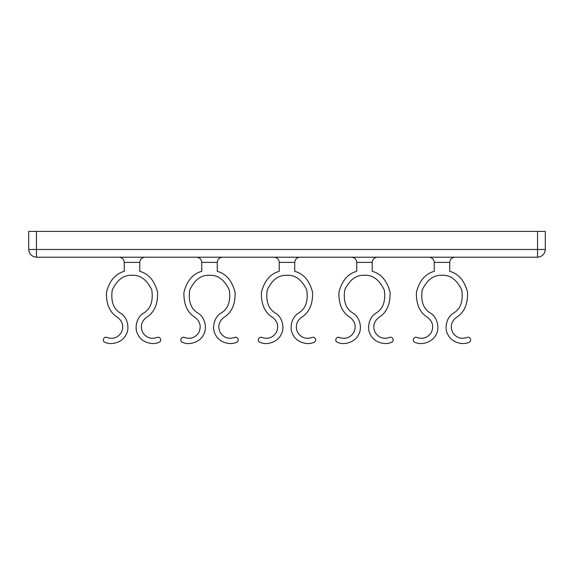 <?xml version="1.0" encoding="UTF-8"?>
<svg xmlns="http://www.w3.org/2000/svg" width="574" height="574" viewBox="0 0 574 574"><rect width="100%" height="100%" fill="white"/><g stroke="black" fill="none" stroke-linecap="round" stroke-linejoin="round"><path stroke-width="0.86" d="M294.749 271.323C303.632 273.719 309.573 280.715 312.572 292.317C312.93 304.285 309.185 312.665 301.328 317.451L301.328 317.451C296.32 321.49 295.079 326.47 297.619 332.382C301.171 337.749 306.014 339.442 312.134 337.462C306.014 339.442 301.171 337.749 297.619 332.382C295.079 326.47 296.32 321.49 301.328 317.458C309.185 312.665 312.93 304.285 312.572 292.317C309.573 280.715 303.632 273.719 294.749 271.323L294.749 262.383C295.079 259.269 296.801 257.547 299.915 257.217M274.085 257.217C277.199 257.547 278.921 259.269 279.251 262.383L279.251 271.323C270.368 273.719 264.427 280.715 261.428 292.317C261.07 304.285 264.815 312.665 272.672 317.451C277.687 321.49 278.928 326.47 276.388 332.382C272.829 337.756 267.986 339.449 261.859 337.469C267.986 339.449 272.829 337.756 276.388 332.382C278.928 326.47 277.687 321.49 272.672 317.451C264.815 312.665 261.07 304.285 261.428 292.317C264.427 280.715 270.368 273.719 279.251 271.323M275.534 313.153C268.417 309.013 265.64 301.285 267.226 289.97C272.184 279.682 278.777 274.795 287 275.298C295.223 274.795 301.816 279.682 306.774 289.97C308.36 301.285 305.583 309.013 298.466 313.153C305.583 309.013 308.36 301.285 306.774 289.97C301.816 279.682 295.223 274.795 287 275.298C278.777 274.795 272.184 279.682 267.226 289.97C265.64 301.285 268.417 309.013 275.534 313.153C282.308 316.948 285.135 328.314 280.93 334.843C277.78 341.932 266.723 345.799 259.835 342.219C256.714 341.042 258.852 336.034 261.859 337.469M298.466 313.153L298.466 313.16C291.7 316.956 288.873 328.314 293.07 334.836C296.227 341.925 307.277 345.792 314.157 342.212C317.279 341.042 315.148 336.027 312.134 337.462M36.449 257.217L36.449 249.468L28.7 249.468C29.195 254.138 31.778 256.721 36.449 257.217L537.551 257.217C542.222 256.721 544.805 254.138 545.3 249.468L537.551 249.468L537.551 257.217M217.259 271.323C226.142 273.719 232.083 280.715 235.082 292.317C235.44 304.285 231.695 312.665 223.838 317.451L223.838 317.451C218.83 321.49 217.589 326.47 220.129 332.382C223.681 337.749 228.524 339.442 234.644 337.462C228.524 339.442 223.681 337.749 220.129 332.382C217.589 326.47 218.83 321.49 223.838 317.458C231.695 312.665 235.44 304.285 235.082 292.317C232.083 280.715 226.142 273.719 217.259 271.323L217.259 262.383C217.589 259.269 219.311 257.547 222.425 257.217M196.595 257.217C199.709 257.547 201.431 259.269 201.761 262.383L201.761 271.323C192.878 273.719 186.937 280.715 183.938 292.317C183.58 304.285 187.325 312.665 195.182 317.451C200.197 321.49 201.438 326.47 198.898 332.382C195.339 337.756 190.496 339.449 184.369 337.469C190.496 339.449 195.339 337.756 198.898 332.382C201.438 326.47 200.197 321.49 195.182 317.451C187.325 312.665 183.58 304.285 183.938 292.317C186.937 280.715 192.878 273.719 201.761 271.323M198.044 313.153C190.927 309.013 188.15 301.285 189.736 289.97C194.694 279.682 201.287 274.795 209.51 275.298C217.733 274.795 224.326 279.682 229.284 289.97C230.87 301.285 228.093 309.013 220.976 313.153C228.093 309.013 230.87 301.285 229.284 289.97C224.326 279.682 217.733 274.795 209.51 275.298C201.287 274.795 194.694 279.682 189.736 289.97C188.15 301.285 190.927 309.013 198.044 313.153C204.818 316.948 207.644 328.314 203.44 334.843C200.29 341.932 189.233 345.799 182.345 342.219C179.224 341.042 181.362 336.034 184.369 337.469M220.976 313.153L220.976 313.16C214.21 316.956 211.383 328.314 215.58 334.836C218.737 341.925 229.787 345.792 236.667 342.212C239.788 341.042 237.658 336.027 234.644 337.462M139.769 271.323C148.652 273.719 154.593 280.715 157.592 292.317C157.95 304.285 154.205 312.665 146.348 317.451L146.348 317.451C141.34 321.49 140.099 326.47 142.639 332.382C146.191 337.749 151.034 339.442 157.154 337.462C151.034 339.442 146.191 337.749 142.639 332.382C140.099 326.47 141.34 321.49 146.348 317.458C154.205 312.665 157.95 304.285 157.592 292.317C154.593 280.715 148.652 273.719 139.769 271.323L139.769 262.383C140.099 259.269 141.821 257.547 144.935 257.217M119.105 257.217C122.219 257.547 123.941 259.269 124.271 262.383L124.271 271.323C115.388 273.719 109.447 280.715 106.448 292.317C106.09 304.285 109.835 312.665 117.692 317.451C122.707 321.49 123.948 326.47 121.408 332.382C117.849 337.756 113.006 339.449 106.879 337.469C113.006 339.449 117.849 337.756 121.408 332.382C123.948 326.47 122.707 321.49 117.692 317.451C109.835 312.665 106.09 304.285 106.448 292.317C109.447 280.715 115.388 273.719 124.271 271.323M120.554 313.153C113.437 309.013 110.66 301.285 112.246 289.97C117.204 279.682 123.797 274.795 132.02 275.298C140.243 274.795 146.836 279.682 151.794 289.97C153.38 301.285 150.603 309.013 143.486 313.153C150.603 309.013 153.38 301.285 151.794 289.97C146.836 279.682 140.243 274.795 132.02 275.298C123.797 274.795 117.204 279.682 112.246 289.97C110.66 301.285 113.437 309.013 120.554 313.153C127.328 316.948 130.155 328.314 125.95 334.843C122.8 341.932 111.743 345.799 104.855 342.219C101.734 341.042 103.872 336.034 106.879 337.469M143.486 313.153L143.486 313.16C136.72 316.956 133.893 328.314 138.09 334.836C141.247 341.925 152.297 345.792 159.177 342.212C162.298 341.042 160.168 336.027 157.154 337.462M351.575 257.217C354.689 257.547 356.411 259.269 356.741 262.383L356.741 271.323C347.858 273.719 341.917 280.715 338.918 292.317C338.56 304.285 342.305 312.665 350.162 317.451C355.177 321.49 356.418 326.47 353.878 332.382C350.319 337.756 345.476 339.449 339.349 337.469C345.476 339.449 350.319 337.756 353.878 332.382C356.418 326.47 355.177 321.49 350.162 317.451C342.305 312.665 338.56 304.285 338.918 292.317C341.917 280.715 347.858 273.719 356.741 271.323M372.239 271.323C381.122 273.719 387.063 280.715 390.062 292.317C390.42 304.285 386.675 312.665 378.818 317.451L378.818 317.451C373.81 321.49 372.569 326.47 375.109 332.382C378.661 337.749 383.504 339.442 389.624 337.462C383.504 339.442 378.661 337.749 375.109 332.382C372.569 326.47 373.81 321.49 378.818 317.458C386.675 312.665 390.42 304.285 390.062 292.317C387.063 280.715 381.122 273.719 372.239 271.323L372.239 262.383C372.569 259.269 374.291 257.547 377.405 257.217M353.024 313.153C345.907 309.013 343.13 301.285 344.716 289.97C349.674 279.682 356.267 274.795 364.49 275.298C372.713 274.795 379.306 279.682 384.264 289.97C385.85 301.285 383.073 309.013 375.956 313.153C383.073 309.013 385.85 301.285 384.264 289.97C379.306 279.682 372.713 274.795 364.49 275.298C356.267 274.795 349.674 279.682 344.716 289.97C343.13 301.285 345.907 309.013 353.024 313.153C359.798 316.948 362.625 328.314 358.42 334.843C355.27 341.932 344.213 345.799 337.325 342.219C334.204 341.042 336.342 336.034 339.349 337.469M375.956 313.153L375.956 313.16C369.19 316.956 366.363 328.314 370.56 334.836C373.717 341.925 384.767 345.792 391.647 342.212C394.769 341.042 392.638 336.027 389.624 337.462M449.729 271.323C458.612 273.719 464.553 280.715 467.552 292.317C467.91 304.285 464.165 312.665 456.308 317.451L456.308 317.451C451.3 321.49 450.059 326.47 452.599 332.382C456.151 337.749 460.994 339.442 467.114 337.462C460.994 339.442 456.151 337.749 452.599 332.382C450.059 326.47 451.3 321.49 456.308 317.458C464.165 312.665 467.91 304.285 467.552 292.317C464.553 280.715 458.612 273.719 449.729 271.323L449.729 262.383C450.059 259.269 451.781 257.547 454.895 257.217M429.065 257.217C432.179 257.547 433.901 259.269 434.231 262.383L434.231 271.323C425.348 273.719 419.407 280.715 416.408 292.317C416.05 304.285 419.795 312.665 427.652 317.451C432.667 321.49 433.908 326.47 431.368 332.382C427.809 337.756 422.966 339.449 416.839 337.469C422.966 339.449 427.809 337.756 431.368 332.382C433.908 326.47 432.667 321.49 427.652 317.451C419.795 312.665 416.05 304.285 416.408 292.317C419.407 280.715 425.348 273.719 434.231 271.323M430.514 313.153C423.397 309.013 420.62 301.285 422.206 289.97C427.164 279.682 433.757 274.795 441.98 275.298C450.203 274.795 456.796 279.682 461.754 289.97C463.34 301.285 460.563 309.013 453.446 313.153C460.563 309.013 463.34 301.285 461.754 289.97C456.796 279.682 450.203 274.795 441.98 275.298C433.757 274.795 427.164 279.682 422.206 289.97C420.62 301.285 423.397 309.013 430.514 313.153C437.288 316.948 440.115 328.314 435.91 334.843C432.76 341.932 421.703 345.799 414.815 342.219C411.694 341.042 413.832 336.034 416.839 337.469M453.446 313.153L453.446 313.16C446.68 316.956 443.853 328.314 448.05 334.836C451.207 341.925 462.257 345.792 469.137 342.212C472.259 341.042 470.128 336.027 467.114 337.462M545.3 249.468L545.3 231.387L28.7 231.387L28.7 249.468M279.251 262.383L294.749 262.383M201.761 262.383L217.259 262.383M124.271 262.383L139.769 262.383M356.741 262.383L372.239 262.383M434.231 262.383L449.729 262.383M537.551 231.387L537.551 249.468L36.449 249.468L36.449 231.387"/></g></svg>
